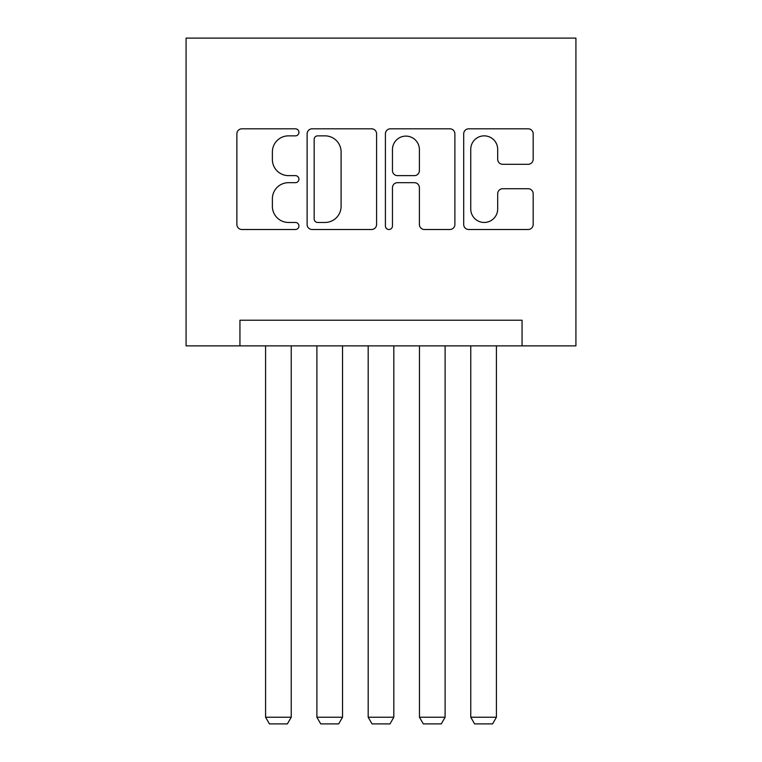 <?xml version="1.0" encoding="UTF-8"?>
<svg xmlns="http://www.w3.org/2000/svg" width="762" height="762" viewBox="0 0 762 762"><rect width="100%" height="100%" fill="white"/><g stroke="black" fill="none" stroke-linecap="round" stroke-linejoin="round"><path stroke-width="1.14" d="M298.933 132.331A3.524 3.524 0 0 0 295.408 128.807L241.916 128.807A5.039 5.039 0 0 0 236.877 133.845L236.877 224.476A5.039 5.039 0 0 0 241.916 229.505L295.408 229.505A3.524 3.524 0 0 0 298.933 225.981A3.524 3.524 0 0 0 295.408 222.456L288.484 222.456A16.107 16.107 0 0 1 272.377 206.35L272.377 198.796A16.107 16.107 0 0 1 288.484 182.68L295.408 182.68A3.524 3.524 0 0 0 298.933 179.156A3.524 3.524 0 0 0 295.408 175.631L288.484 175.631A16.107 16.107 0 0 1 272.377 159.525L272.377 151.971A16.107 16.107 0 0 1 288.484 135.855L295.408 135.855A3.524 3.524 0 0 0 298.933 132.331M528.142 164.306A5.039 5.039 0 0 0 533.181 159.268L533.181 133.845A5.039 5.039 0 0 0 528.142 128.807L468.735 128.807A5.039 5.039 0 0 0 463.696 133.845L463.696 224.476A5.039 5.039 0 0 0 468.735 229.505L528.142 229.505A5.039 5.039 0 0 0 533.181 224.476L533.181 193.758A5.039 5.039 0 0 0 528.142 188.728L502.72 188.728A5.039 5.039 0 0 0 497.681 193.758L497.681 208.988A13.468 13.468 0 0 1 484.213 222.456A13.468 13.468 0 0 1 470.745 208.988L470.745 149.323A13.468 13.468 0 0 1 484.213 135.855A13.468 13.468 0 0 1 497.681 149.323L497.681 159.268A5.039 5.039 0 0 0 502.72 164.306L528.142 164.306M522.056 345.862L575.92 345.862L575.92 38.1L186.08 38.1L186.08 345.862L522.056 345.862L522.056 320.221L239.944 320.221L239.944 345.862M376.59 133.845A5.039 5.039 0 0 0 371.561 128.807L312.144 128.807A5.039 5.039 0 0 0 307.115 133.845L307.115 224.476A5.039 5.039 0 0 0 312.144 229.505L371.561 229.505A5.039 5.039 0 0 0 376.59 224.476L376.59 133.845M390.439 128.807L449.856 128.807A5.039 5.039 0 0 1 454.885 133.845L454.885 224.476A5.039 5.039 0 0 1 449.856 229.505L424.424 229.505A5.039 5.039 0 0 1 419.395 224.476L419.395 187.719A5.039 5.039 0 0 0 414.357 182.68L397.488 182.68A5.039 5.039 0 0 0 392.459 187.719L392.459 225.981A3.524 3.524 0 0 1 388.934 229.505A3.524 3.524 0 0 1 385.41 225.981L385.41 133.845A5.039 5.039 0 0 1 390.439 128.807M317.687 135.855A3.524 3.524 0 0 0 314.163 139.379L314.163 218.932A3.524 3.524 0 0 0 317.687 222.456L324.983 222.456A16.107 16.107 0 0 0 341.1 206.35L341.1 151.971A16.107 16.107 0 0 0 324.983 135.855L317.687 135.855M419.395 149.581A13.468 13.468 0 0 0 405.927 136.112A13.468 13.468 0 0 0 392.459 149.581L392.459 170.602A5.039 5.039 0 0 0 397.488 175.631L414.357 175.631A5.039 5.039 0 0 0 419.395 170.602L419.395 149.581M291.236 345.862L291.236 717.232L265.586 717.232L265.586 345.862M291.236 717.232L287.388 723.9L269.434 723.9L265.586 717.232M342.529 345.862L342.529 717.232L316.887 717.232L316.887 345.862M342.529 717.232L338.68 723.9L320.726 723.9L316.887 717.232M393.821 345.862L393.821 717.232L368.179 717.232L368.179 345.862M393.821 717.232L389.973 723.9L372.027 723.9L368.179 717.232M445.113 345.862L445.113 717.232L419.471 717.232L419.471 345.862M445.113 717.232L441.274 723.9L423.32 723.9L419.471 717.232M496.414 345.862L496.414 717.232L470.764 717.232L470.764 345.862M496.414 717.232L492.566 723.9L474.612 723.9L470.764 717.232"/></g></svg>
